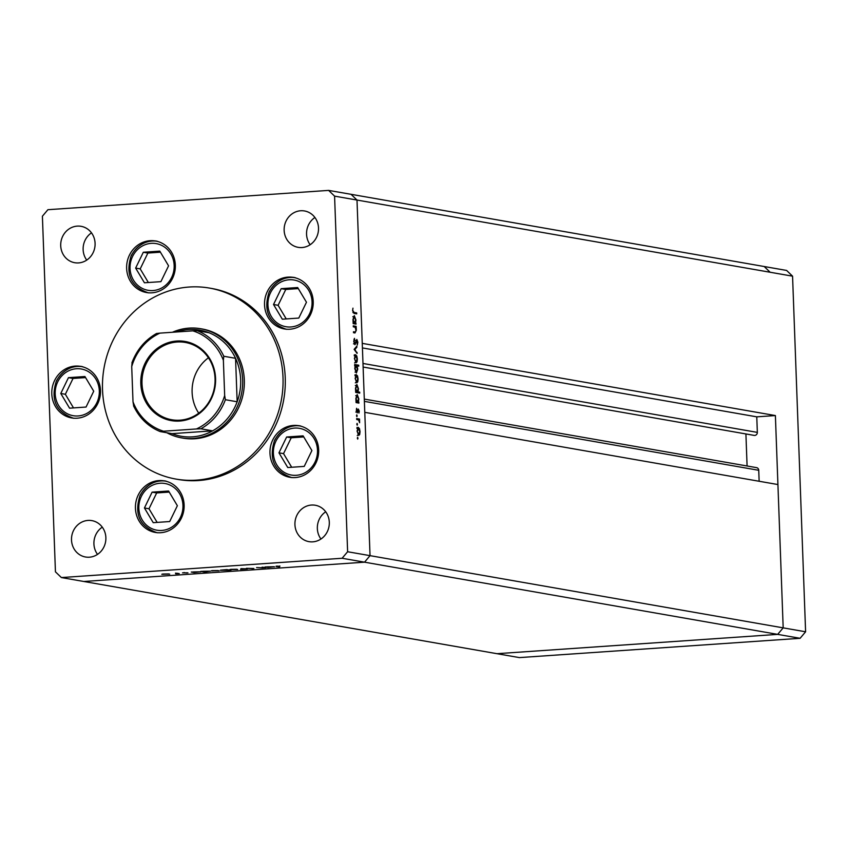 <?xml version="1.0" encoding="UTF-8"?>
<svg xmlns="http://www.w3.org/2000/svg" width="848" height="848" viewBox="0 0 848 848"><rect width="100%" height="100%" fill="white"/><g stroke="black" fill="none" stroke-linecap="round" stroke-linejoin="round"><path stroke-width="1.27" d="M775.39 415.562L783.181 627.859L777.669 634.378L496.949 653.691L83.814 581.484L364.534 562.182L83.814 581.484L61.395 577.562L342.115 558.26L347.616 551.741L370.035 555.652L364.534 562.182L370.035 555.652L783.181 627.859L777.923 484.547L364.788 412.34L370.035 555.652L356.997 200.054L362.255 343.366L775.39 415.562L756.776 416.845L757.338 432.385A2.873 2.671 99.9 0 1 754.179 435.395L363.124 367.046M347.616 551.741L334.578 196.132L356.997 200.054L351.051 194.309L356.997 200.054L770.143 272.25L764.186 266.516L770.143 272.25L792.562 276.172L805.6 631.781L800.099 638.3L519.379 657.603L496.949 653.691L777.669 634.378L800.099 638.3M745.911 433.953L747.088 465.987M364.301 399.09L756.554 467.64A2.873 2.671 99.9 0 1 758.737 470.29L759.14 481.261M334.578 196.132L328.621 190.397L351.051 194.309L786.605 270.438L792.562 276.172M342.115 558.26L777.669 634.378L783.181 627.859L805.6 631.781M756.776 416.845L362.425 347.924M181.546 437.875L183.232 438.162A55.406 51.484 -80.1 0 0 194.786 438.766A55.406 51.484 -80.1 0 0 244.224 386.264A55.406 51.484 -80.1 0 0 202.301 329.013L200.626 328.717A55.406 51.484 99.9 0 1 242.549 385.967A55.406 51.484 99.9 0 1 193.111 438.469A55.406 51.484 99.9 0 1 181.546 437.875A55.406 51.484 99.9 0 1 166.833 432.734M196.312 480.148A96.958 90.089 -80.1 0 0 282.829 388.267A96.958 90.089 -80.1 0 0 209.456 288.076A96.958 90.089 -80.1 0 0 189.221 287.027A96.958 90.089 -80.1 0 0 102.703 378.908A96.958 90.089 -80.1 0 0 176.077 479.099A96.958 90.089 -80.1 0 0 196.312 480.148M176.077 479.099L178.313 479.491A96.958 90.089 -80.1 0 0 198.549 480.54A96.958 90.089 -80.1 0 0 285.066 388.66A96.958 90.089 -80.1 0 0 211.703 288.468L209.456 288.076M287.917 277.116A26.161 24.306 -80.1 0 0 264.576 301.909A26.161 24.306 -80.1 0 0 284.366 328.95A26.161 24.306 -80.1 0 0 289.836 329.225A26.161 24.306 -80.1 0 0 313.177 304.432A26.161 24.306 -80.1 0 0 293.376 277.402A26.161 24.306 -80.1 0 0 287.917 277.116M293.355 425.442A26.161 24.306 -80.1 0 0 270.014 450.235A26.161 24.306 -80.1 0 0 289.815 477.276A26.161 24.306 -80.1 0 0 295.274 477.562A26.161 24.306 -80.1 0 0 318.615 452.768A26.161 24.306 -80.1 0 0 298.814 425.728A26.161 24.306 -80.1 0 0 293.355 425.442M158.83 480.593A26.161 24.306 -80.1 0 0 135.479 505.387A26.161 24.306 -80.1 0 0 155.279 532.427A26.161 24.306 -80.1 0 0 160.738 532.703A26.161 24.306 -80.1 0 0 184.08 507.91A26.161 24.306 -80.1 0 0 164.289 480.88A26.161 24.306 -80.1 0 0 158.83 480.593M75.175 366.092A26.161 24.306 -80.1 0 0 51.834 390.896A26.161 24.306 -80.1 0 0 71.624 417.926A26.161 24.306 -80.1 0 0 77.083 418.212A26.161 24.306 -80.1 0 0 100.435 393.419A26.161 24.306 -80.1 0 0 80.634 366.378A26.161 24.306 -80.1 0 0 75.175 366.092M150.032 240.705A26.161 24.306 -80.1 0 0 126.681 265.498A26.161 24.306 -80.1 0 0 146.481 292.528A26.161 24.306 -80.1 0 0 151.94 292.814A26.161 24.306 -80.1 0 0 175.282 268.021A26.161 24.306 -80.1 0 0 155.491 240.991A26.161 24.306 -80.1 0 0 150.032 240.705M89.369 557.2A18.465 17.161 99.9 0 1 85.51 556.998A18.465 17.161 99.9 0 1 71.539 537.918A18.465 17.161 99.9 0 1 88.012 520.418A18.465 17.161 99.9 0 1 91.87 520.619A18.465 17.161 99.9 0 1 105.841 539.699A18.465 17.161 99.9 0 1 89.369 557.2M97.52 554.38A18.465 17.161 99.9 0 1 102.279 527.149M302.005 247.542A18.465 17.161 99.9 0 1 298.146 247.34A18.465 17.161 99.9 0 1 284.175 228.26A18.465 17.161 99.9 0 1 300.658 210.76A18.465 17.161 99.9 0 1 304.506 210.961A18.465 17.161 99.9 0 1 318.477 230.041A18.465 17.161 99.9 0 1 302.005 247.542M310.156 244.722A18.465 17.161 99.9 0 1 314.915 217.491M311.449 505.048A18.465 17.161 -80.1 0 0 294.966 522.548A18.465 17.161 -80.1 0 0 308.937 541.639A18.465 17.161 -80.1 0 0 312.795 541.84A18.465 17.161 -80.1 0 0 329.268 524.34A18.465 17.161 -80.1 0 0 315.297 505.249A18.465 17.161 -80.1 0 0 311.449 505.048M325.706 511.789A18.465 17.161 -80.1 0 0 320.947 539.021M77.221 226.119A18.465 17.161 -80.1 0 0 60.749 243.62A18.465 17.161 -80.1 0 0 74.719 262.71A18.465 17.161 -80.1 0 0 78.567 262.912A18.465 17.161 -80.1 0 0 95.05 245.411A18.465 17.161 -80.1 0 0 81.079 226.321A18.465 17.161 -80.1 0 0 77.221 226.119M91.489 232.861A18.465 17.161 -80.1 0 0 86.729 260.092M328.621 190.397L47.901 209.7L42.4 216.219L55.438 571.828L61.395 577.562M262.096 567.174L265.859 567.619L262.223 567.874L256.573 567.556L262.032 567.81L263.76 567.503L262.096 567.174M246.471 568.319L253.891 568.499L246.28 568.414M252.036 568.754L253.001 568.436M241.012 568.626L247.351 568.891L240.546 569.358L241.012 568.626M230.094 569.474L237.694 569.453L229.808 569.612M211.459 570.757L219.06 570.736L211.173 570.895M200.425 571.764L194.139 572.548L191.277 572.05L200.711 571.881M162.095 574.16L169.706 574.128L161.82 574.287M175.462 573.131L179.225 573.577L175.716 573.799L177.253 573.481L175.462 573.131M176.416 573.693L177.243 573.227M187.779 572.813L182.543 572.835L187.949 572.877M186.327 573.015L186.889 572.76M184.249 572.517L183.422 572.771M209.933 571.117L204.813 572.093L200.785 571.393L210.219 571.223M220.586 570.142L226.872 569.602L230.9 570.301L220.31 570.269M274.201 566.697L267.915 567.471L265.053 566.973L274.487 566.803M277.402 566.104L279.639 566.93L276.098 566.528L279.925 566.04L277.031 566.464M276.088 566.21L277.052 566.125M353.298 326.798L353.256 325.844L356.128 326.342L356.319 330.296L354.973 332.978L353.51 332.713L353.478 331.759L355.471 331.992L355.959 330.063L355.1 327.264L353.298 326.798M353.489 332.087L355.471 331.992M354.909 344.712L353.733 341.468L354.464 338.352L354.135 341.532L354.877 343.758L356.849 339.454L357.856 342.253L357.294 344.998L356.902 340.419L354.994 344.712M354.167 343.8L355.248 343.44M356.902 340.419L355.937 341.066M354.125 349.365L356.849 346.154L356.891 347.192L354.899 349.429L357.114 353.436L354.125 349.365M355.45 354.718L356.785 355.959L357.379 359.022L357.008 361.916L356.033 362.817L354.411 358.503L355.588 354.697M356.181 374.668L357.517 375.897L358.11 378.971L357.739 381.865L356.764 382.766L355.142 378.452L356.319 374.636M358.375 402.047L358.937 403.097L356.075 402.599L355.874 398.422L357.209 394.596L358.842 398.973L358.375 402.047L356.944 402.143L358.905 402.132M357.326 438.151L357.623 437.314L357.983 438.257L357.686 439.094L357.57 437.314M357.337 438.31L357.983 438.257L357.686 439.094M358.121 427.35L359.457 428.579L360.04 431.653L359.679 434.547L358.693 435.448L357.072 431.134L358.248 427.328M356.817 424.254L357.114 423.417L357.474 424.371L357.178 425.208L357.05 423.417M356.828 424.413L357.474 424.371L357.178 425.208M356.69 419.516L356.658 418.552L359.52 419.05L359.616 422.76L358.651 420.025L356.69 419.516M356.499 415.721L356.796 414.884L357.156 415.838L356.86 416.675L356.743 414.895M356.51 415.88L357.156 415.838L356.86 416.675M358.301 409.043L359.287 411.142L358.948 413.082L358.513 409.997L357.22 412.912L356.308 410.474L356.616 408.291L357.178 411.948L358.036 409.308M357.04 410.093L357.75 410.252M356.552 411.99L357.443 411.725M357.973 391.861L359.69 392.158L359.722 393.122L355.704 392.423L355.492 388.246L356.838 384.42L358.471 388.797L357.973 391.861L356.542 391.956L359.69 392.158M355.238 365.552L354.676 364.492L358.704 365.202L358.736 366.156L357.061 365.87L357.75 369.166L356.404 372.993L354.771 368.615L355.238 365.552M355.482 323.088L356.043 324.137L353.181 323.639L352.969 319.463L354.316 315.636L355.948 320.014L355.482 323.088L354.051 323.183L356.012 323.173M353.001 310.792L354.072 312.456L356.679 312.912L356.722 313.866L354.072 313.41L352.598 310.665L352.959 308.153L352.609 310.813M358.895 428.622L359.457 428.579M358.291 434.526L359.679 434.547M358.238 434.653L357.262 435.543M356.966 427.434L358.026 428.685M357.072 431.219L358.651 434.483L359.69 431.59L358.428 428.293L356.881 428.388M358.428 428.293L357.421 431.197M357.379 428.367L358.216 428.304M356.669 418.901L359.52 419.05M358.089 419.156L358.121 419.781M358.587 419.983L359.139 419.94M357.792 410.04L358.45 409.997M357.474 402.238L357.496 402.842M355.874 398.539L357.464 401.888L356.255 401.963M355.704 395.656L357.241 395.56L358.492 398.92L357.591 401.888L356.149 401.984M357.241 395.56L356.224 398.518M356.192 395.634L357.05 395.571M358.259 392.253L358.28 392.868M355.503 388.363L357.093 391.702L358.11 388.744L356.87 385.374L355.323 385.48M356.87 385.374L355.853 388.342M355.821 385.448L356.679 385.395M356.966 375.94L357.517 375.897M356.351 381.833L357.739 381.865M356.308 381.96L355.333 382.861M355.036 374.742L356.086 375.993M355.142 378.537L356.722 381.801L357.75 378.908L356.499 375.611L354.941 375.706M356.499 375.611L355.492 378.505M355.439 375.685L356.287 375.622M354.687 364.841L358.704 365.202M357.273 365.297L357.294 365.912M356.499 365.901L357.061 365.87M355.524 372.092L356.372 372.039L357.39 369.081L356.149 365.711L354.591 365.806M356.149 365.711L355.132 368.668L356.478 372.039L355.047 372.134M355.142 365.774L355.927 365.721M356.234 355.99L356.785 355.959M355.619 361.895L357.008 361.916M355.577 362.022L354.602 362.912M354.305 354.803L355.354 356.054M354.411 358.587L355.99 361.852L357.019 358.958L355.768 355.662L354.21 355.757M355.768 355.662L354.761 358.566M354.708 355.736L355.556 355.683M355.863 347.267L356.891 347.192M354.21 349.482L354.899 349.429M356.383 352.45L357.082 352.397M353.966 339.348L354.697 339.295M356.096 340.44L356.796 340.419M353.266 326.194L356.128 326.342M354.697 326.438L354.718 327.074M355.089 327.254L355.641 327.211M354.761 332.066L354.4 332.872M354.04 332.087L355.026 332.024M354.581 323.279L354.602 323.883M352.98 319.59L354.57 322.929L353.362 323.014M352.81 316.696L354.347 316.601L355.588 319.961L354.687 322.929L353.256 323.024M354.347 316.601L353.33 319.558M353.298 316.675L354.157 316.611M352.969 312.605L356.679 312.912M355.248 313.007L355.27 313.622M163.007 574.34L168.784 573.937L162.784 574.032M193.598 572.23L199.524 571.828L193.365 571.934M203.107 571.584L209.032 571.17L202.873 571.287M212.36 570.948L218.148 570.545L212.138 570.64M227.635 569.729L221.487 570.312L227.412 569.686M230.995 569.665L236.783 569.262L230.773 569.358M241.489 568.637L241.51 569.294M267.374 567.164L273.3 566.761L267.141 566.867M179.659 421.043A40.174 37.323 99.9 0 1 140.81 383.614A40.174 37.323 99.9 0 1 176.723 341.034A40.174 37.323 99.9 0 1 215.572 378.473A40.174 37.323 99.9 0 1 179.659 421.043M177.094 342.009A39.241 36.464 -80.1 0 0 142.072 379.204A39.241 36.464 -80.1 0 0 171.773 419.76A39.241 36.464 -80.1 0 0 179.956 420.184A39.241 36.464 -80.1 0 0 214.979 382.999A39.241 36.464 -80.1 0 0 185.288 342.444A39.241 36.464 -80.1 0 0 177.094 342.009M208.428 357.782A39.241 36.464 -80.1 0 0 198.739 413.177M131.716 366.58L132.118 362.562A53.869 50.053 99.9 0 1 156.647 333.487L159.933 333.126A52.332 48.622 -80.1 0 0 131.716 366.58L133.009 401.804A52.332 48.622 -80.1 0 0 163.537 431.219L196.45 428.961A52.332 48.622 -80.1 0 0 224.667 395.497L225.377 399.715A53.869 50.053 99.9 0 1 200.859 428.791L212.625 430.848L172.017 433.646A53.869 50.053 -80.1 0 0 192.496 436.847A53.869 50.053 -80.1 0 0 212.625 430.848A53.869 50.053 -80.1 0 0 237.154 401.772A53.869 50.053 -80.1 0 0 235.564 358.312A53.869 50.053 -80.1 0 0 209.032 332.755A53.869 50.053 -80.1 0 0 188.553 329.543A53.869 50.053 -80.1 0 0 176.458 331.992M172.409 332.268A55.406 51.484 99.9 0 1 189.062 328.112A55.406 51.484 99.9 0 1 200.626 328.717M225.377 399.715L237.154 401.772L235.564 358.312L223.787 356.255L223.374 360.283A52.332 48.622 -80.1 0 0 192.846 330.858L159.933 333.126M163.537 431.219L160.24 431.579A53.869 50.053 99.9 0 1 133.719 406.022L133.539 405.81C139.337 418.032 148.23 426.618 160.208 431.579L172.017 433.646M200.859 428.791L196.45 428.961M224.667 395.497L223.374 360.283M156.647 333.487L156.615 333.455C145.029 340.027 136.804 349.8 131.928 362.785L132.118 362.562M192.846 330.858L197.255 330.688A53.869 50.053 99.9 0 1 223.787 356.255M209.032 332.755L197.255 330.688M133.719 406.022L133.009 401.804M297.669 287.536L281.197 288.67L273.522 304.506L282.32 319.198L298.793 318.064L306.467 302.238L297.669 287.536M298.316 288.606L285.776 289.465L278.102 305.301L286.253 318.933M278.102 305.301L273.522 304.506M285.776 289.465L281.197 288.67M303.107 435.861L286.645 436.996L278.96 452.832L287.758 467.534L304.231 466.4L311.905 450.564L303.107 435.861M303.754 436.932L291.214 437.801L283.539 453.627L291.691 467.259M283.539 453.627L278.96 452.832M291.214 437.801L286.645 436.996M159.784 251.125L143.312 252.259L135.638 268.085L144.436 282.787L160.897 281.653L168.572 265.827L159.784 251.125M160.42 252.195L147.881 253.054L140.206 268.89L148.368 282.522M140.206 268.89L135.638 268.085M147.881 253.054L143.312 252.259M84.927 376.523L68.455 377.657L60.78 393.483L69.578 408.185L86.051 407.051L93.725 391.214L84.927 376.523M85.574 377.593L73.034 378.452L65.36 394.278L73.511 407.909M65.36 394.278L60.78 393.483M73.034 378.452L68.455 377.657M168.582 491.013L152.11 492.147L144.436 507.973L153.223 522.675L169.695 521.541L177.37 505.715L168.582 491.013M169.218 492.084L156.679 492.942L149.004 508.779L157.156 522.41M149.004 508.779L144.436 507.973M156.679 492.942L152.11 492.147M758.737 470.29L364.386 401.369M757.338 432.385L362.997 363.463M352.938 312.53L354.072 312.456M309.531 313.855A23.702 22.027 -80.1 0 0 300.277 282.172A23.702 22.027 -80.1 0 0 270.459 292.878A23.702 22.027 -80.1 0 0 279.723 324.572A23.702 22.027 -80.1 0 0 309.531 313.855M269.325 291.945A26.161 24.306 99.9 0 1 294.383 277.603M314.968 462.192A23.702 22.027 -80.1 0 0 305.715 430.498A23.702 22.027 -80.1 0 0 275.897 441.214A23.702 22.027 -80.1 0 0 285.161 472.898A23.702 22.027 -80.1 0 0 314.968 462.192M274.773 440.282A26.161 24.306 99.9 0 1 299.821 425.929M171.635 277.444A23.702 22.027 -80.1 0 0 162.381 245.75A23.702 22.027 -80.1 0 0 132.574 256.467A23.702 22.027 -80.1 0 0 141.828 288.161A23.702 22.027 -80.1 0 0 171.635 277.444M131.44 255.534A26.161 24.306 99.9 0 1 156.498 241.182M96.789 402.842A23.702 22.027 -80.1 0 0 87.535 371.148A23.702 22.027 -80.1 0 0 57.717 381.865A23.702 22.027 -80.1 0 0 66.971 413.548A23.702 22.027 -80.1 0 0 96.789 402.842M56.583 380.932A26.161 24.306 99.9 0 1 81.641 366.58M180.433 517.333A23.702 22.027 -80.1 0 0 171.179 485.65A23.702 22.027 -80.1 0 0 141.372 496.356A23.702 22.027 -80.1 0 0 150.626 528.05A23.702 22.027 -80.1 0 0 180.433 517.333M140.238 495.423A26.161 24.306 99.9 0 1 165.286 481.07M357.22 411.948L355.789 412.043M354.93 343.758L353.499 343.853M356.838 340.419L355.407 340.514M355.291 332.034L353.86 332.13M295.401 277.752C291.055 276.331 277.614 276.978 269.145 291.966C263.071 310.739 268.827 323.183 286.391 329.3M300.839 426.078C296.493 424.657 283.052 425.304 274.582 440.292C268.519 459.075 274.264 471.52 291.829 477.625M157.505 241.341C153.17 239.92 139.719 240.567 131.249 255.545C125.186 274.328 130.931 286.772 148.495 292.889M82.659 366.739C78.313 365.318 64.861 365.954 56.403 380.943C50.329 399.726 56.085 412.17 73.649 418.276M166.303 481.229C161.968 479.809 148.517 480.456 140.047 495.444C133.984 514.217 139.729 526.661 157.293 532.777"/></g></svg>
